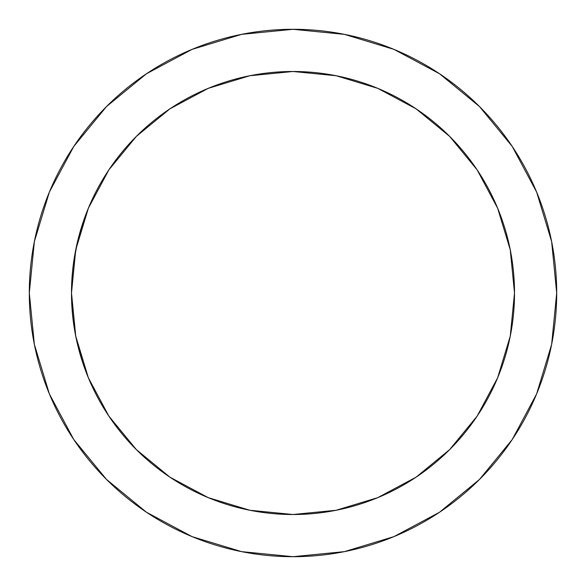 <?xml version="1.0" encoding="UTF-8"?>
<svg xmlns="http://www.w3.org/2000/svg" width="586" height="586" viewBox="0 0 586 586"><rect width="100%" height="100%" fill="white"/><g stroke="black" fill="none" stroke-linecap="round" stroke-linejoin="round"><path stroke-width="0.88" d="M508.56 242.018L510.252 249.783L514.508 293L510.252 336.218L497.646 377.765L477.18 416.06L449.63 449.63L416.06 477.18L377.765 497.646L336.218 510.252L293 514.508L249.783 510.252L208.235 497.646L169.94 477.18L136.37 449.63L108.82 416.06L88.354 377.765L75.748 336.218L71.492 293A221.508 221.508 0 0 1 293 71.492A221.508 221.508 0 0 1 514.508 293A221.508 221.508 0 0 1 293 514.508A221.508 221.508 0 0 1 71.492 293L71.77 281.903M79.659 233.404L82.956 222.673A221.508 221.508 0 0 0 78.539 237.579L83.424 221.274L78.539 237.579A221.508 221.508 0 0 0 77.381 242.26L77.381 242.26M510.252 249.783L497.646 208.235L477.18 169.94L449.63 136.37L416.06 108.82L377.765 88.354L336.218 75.748L293 71.492L249.783 75.748L208.235 88.354L169.94 108.82L136.37 136.37L108.82 169.94L88.354 208.235L75.748 249.783L71.492 293L71.939 278.899L71.492 293L71.939 307.086L71.492 293L71.939 278.899L73.213 265.465L77.374 242.304M35.914 234.319L34.244 242.157M73.213 265.414L75.118 253.071A221.508 221.508 0 0 0 73.213 265.429L75.133 252.998M71.939 278.899L73.213 265.465L75.125 253.064M556.7 293A263.7 263.7 0 0 1 293 556.7A263.7 263.7 0 0 1 29.3 293L34.369 344.443L49.371 393.917L73.741 439.507L106.535 479.465L146.493 512.259L192.083 536.63L241.557 551.631L293 556.7L344.443 551.631L393.917 536.63L439.507 512.259L479.465 479.465L512.259 439.507L536.63 393.917L551.631 344.443L556.7 293L551.631 241.557L536.63 192.083L512.259 146.493L479.465 106.535L439.507 73.741L393.917 49.371L344.443 34.369L293 29.3L241.557 34.369L192.083 49.371L146.493 73.741L106.535 106.535L73.741 146.493L49.371 192.083L34.369 241.557L29.3 293A263.7 263.7 0 0 1 293 29.3A263.7 263.7 0 0 1 556.7 293A263.7 263.7 0 0 0 39.24 221.274M29.674 307.093A263.7 263.7 0 0 0 32.333 332.899M32.34 332.921A263.7 263.7 0 0 0 34.23 343.74M34.222 343.704L36.127 352.611A263.7 263.7 0 0 0 37.753 359.24M79.425 234.254L79.608 233.602M514.508 292.788A221.508 221.508 0 0 0 511.051 254.016L510.926 253.328M505.667 231.038L505.081 229.067A221.508 221.508 0 0 0 505.015 228.84A221.508 221.508 0 0 1 505.227 229.544A221.508 221.508 0 0 0 505.015 228.84L505.037 228.921M505.139 229.251L504.883 228.423A221.508 221.508 0 0 0 504.846 228.298A221.508 221.508 0 0 1 504.89 228.445A221.508 221.508 0 0 0 504.846 228.298A221.508 221.508 0 0 1 505.147 229.28A221.508 221.508 0 0 0 504.846 228.298L504.568 227.383M505.257 229.661L503.748 224.804A221.508 221.508 0 0 0 503.711 224.694L503.872 225.178M514.405 299.827L514.508 292.729M505.784 231.433L504.729 227.925A221.508 221.508 0 0 1 504.824 228.225A221.508 221.508 0 0 0 504.729 227.917L505.63 230.913M503.916 225.324L504.641 227.624A221.508 221.508 0 0 0 504.612 227.536A221.508 221.508 0 0 0 504.451 227.002L504.063 225.778M504.48 227.104L504.246 226.357A221.508 221.508 0 0 0 504.114 225.94L504.634 227.602M504.29 226.496L504.238 226.335A221.508 221.508 0 0 0 504.18 226.137A221.508 221.508 0 0 1 504.341 226.65A221.508 221.508 0 0 0 504.18 226.137A221.508 221.508 0 0 1 504.341 226.65A221.508 221.508 0 0 0 504.18 226.137A221.508 221.508 0 0 1 504.341 226.65A221.508 221.508 0 0 0 504.18 226.137A221.508 221.508 0 0 1 504.246 226.357L504.451 227.002A221.508 221.508 0 0 1 504.612 227.536L504.707 227.851M508.502 241.754L509.088 244.303M509.805 247.614L510.736 252.288M505.989 232.159L504.568 227.39M508.494 241.74L509.571 246.486M509.842 247.79L510.267 249.856M507.557 237.953L508.003 239.725M507.674 238.407L506.04 232.349M506.179 232.832L507.923 239.388M508.436 241.491L508.89 243.439M504.868 228.364L505.073 229.031L504.868 228.364M505.432 230.254L505.154 229.316M509.036 244.062L509.988 248.479M514.464 297.424L514.508 293A221.508 221.508 0 0 1 514.501 295.146A221.508 221.508 0 0 0 182.246 101.166A221.508 221.508 0 0 0 182.246 484.834A221.508 221.508 0 0 0 514.508 293L514.508 293A221.508 221.508 0 0 1 514.501 295.146L514.464 297.329M514.479 296.487A221.508 221.508 0 0 0 514.493 295.608A221.508 221.508 0 0 1 514.493 295.813A221.508 221.508 0 0 0 514.493 295.608A221.508 221.508 0 0 1 514.479 296.487L514.442 298.333M513.966 308.507A221.508 221.508 0 0 1 513.893 309.452A221.508 221.508 0 0 1 513.885 309.62A221.508 221.508 0 0 0 513.893 309.459A221.508 221.508 0 0 0 513.966 308.507A221.508 221.508 0 0 1 513.885 309.62A221.508 221.508 0 0 0 513.893 309.459A221.508 221.508 0 0 0 513.966 308.507A221.508 221.508 0 0 1 513.893 309.452A221.508 221.508 0 0 1 513.885 309.62L513.885 309.613A221.508 221.508 0 0 0 513.966 308.507L514.471 296.831A221.508 221.508 0 0 1 514.442 298.274A221.508 221.508 0 0 0 514.486 295.952A221.508 221.508 0 0 1 514.442 298.274L514.383 300.486M514.413 299.439A221.508 221.508 0 0 1 514.34 301.585A221.508 221.508 0 0 0 514.354 301.197A221.508 221.508 0 0 1 514.34 301.585A221.508 221.508 0 0 0 514.354 301.197A221.508 221.508 0 0 1 514.34 301.585A221.508 221.508 0 0 0 514.413 299.439A221.508 221.508 0 0 1 514.296 302.662A221.508 221.508 0 0 0 514.413 299.439M514.442 298.274A221.508 221.508 0 0 0 514.471 296.831L514.501 294.414M514.274 303.138L514.31 302.295M514.23 304.061L514.23 304.061A221.508 221.508 0 0 1 514.2 304.698A221.508 221.508 0 0 0 514.23 304.068M513.087 318.044A221.508 221.508 0 0 0 513.739 311.459L513.739 311.466A221.508 221.508 0 0 1 513.087 318.044A221.508 221.508 0 0 0 513.534 313.752A221.508 221.508 0 0 1 512.647 321.626A221.508 221.508 0 0 0 513.724 311.598L513.79 310.814A221.508 221.508 0 0 0 513.878 309.716A221.508 221.508 0 0 1 513.849 310.031A221.508 221.508 0 0 0 513.959 308.617L513.966 308.463M513.622 312.814L513.556 313.495M513.754 311.291A221.508 221.508 0 0 0 513.754 311.261L513.79 310.836A221.508 221.508 0 0 0 513.797 310.712A221.508 221.508 0 0 1 513.79 310.785A221.508 221.508 0 0 1 513.79 310.829A221.508 221.508 0 0 0 513.797 310.712A221.508 221.508 0 0 1 513.79 310.785A221.508 221.508 0 0 1 513.79 310.814A221.508 221.508 0 0 0 513.878 309.716A221.508 221.508 0 0 1 513.863 309.855A221.508 221.508 0 0 0 513.863 309.84A221.508 221.508 0 0 1 513.79 310.785A221.508 221.508 0 0 0 513.988 308.207A221.508 221.508 0 0 1 513.79 310.814A221.508 221.508 0 0 1 513.79 310.829A221.508 221.508 0 0 0 513.878 309.716A221.508 221.508 0 0 1 513.849 310.031A221.508 221.508 0 0 0 513.959 308.617M513.724 311.598A221.508 221.508 0 0 1 513.534 313.752L513.534 313.752A221.508 221.508 0 0 0 513.71 311.752A221.508 221.508 0 0 1 513.57 313.393A221.508 221.508 0 0 0 513.71 311.752A221.508 221.508 0 0 1 513.57 313.393A221.508 221.508 0 0 0 513.71 311.752A221.508 221.508 0 0 1 513.534 313.752A221.508 221.508 0 0 0 513.57 313.393L513.57 313.393M513.541 313.715L513.585 313.18A221.508 221.508 0 0 0 513.644 312.521A221.508 221.508 0 0 1 513.585 313.18A221.508 221.508 0 0 0 513.644 312.521A221.508 221.508 0 0 1 513.585 313.18A221.508 221.508 0 0 0 513.644 312.521A221.508 221.508 0 0 1 513.585 313.18A221.508 221.508 0 0 0 513.644 312.521A221.508 221.508 0 0 1 513.585 313.18A221.508 221.508 0 0 0 513.644 312.521A221.508 221.508 0 0 1 513.585 313.18A221.508 221.508 0 0 0 513.644 312.521A221.508 221.508 0 0 1 513.585 313.18L513.592 313.158A221.508 221.508 0 0 1 512.647 321.626L512.655 321.626A221.508 221.508 0 0 0 513.534 313.752A221.508 221.508 0 0 1 497.69 377.655M514.076 306.822A221.508 221.508 0 0 1 514.025 307.635A221.508 221.508 0 0 1 513.995 308.016A221.508 221.508 0 0 0 514.025 307.65A221.508 221.508 0 0 0 514.076 306.822M514.369 300.933A221.508 221.508 0 0 0 514.383 300.376A221.508 221.508 0 0 1 514.369 300.933M71.939 307.071A221.508 221.508 0 0 0 75.726 336.108M75.77 336.32A221.508 221.508 0 0 0 88.31 377.655M88.398 377.875A221.508 221.508 0 0 0 208.125 497.602M208.345 497.69A221.508 221.508 0 0 0 249.68 510.23M249.892 510.274A221.508 221.508 0 0 0 336.108 510.274M336.32 510.23A221.508 221.508 0 0 0 377.655 497.69M377.875 497.602A221.508 221.508 0 0 0 497.602 377.875M513.585 313.18A221.508 221.508 0 0 0 513.666 312.294M513.9 309.445A221.508 221.508 0 0 0 513.929 308.961L514.039 307.335M79.608 352.42L79.418 351.732M82.956 363.342L77.374 343.726L79.659 352.604M79.425 351.754L79.615 352.428L79.425 351.754M73.213 320.593L75.125 332.943L73.213 320.549L71.939 307.086L73.272 321.018M79.403 351.681L78.971 350.084M75.125 332.943L77.374 343.726L75.125 332.943M73.741 439.507L106.535 479.465L146.493 512.259M439.507 512.259L479.465 479.465L512.259 439.507M512.259 146.493L479.465 106.535L439.507 73.741M146.493 73.741L106.535 106.535L73.741 146.493M36.127 233.396L34.222 242.296M514.369 300.772L514.266 303.314M513.863 309.848A221.508 221.508 0 0 1 513.79 310.785A221.508 221.508 0 0 1 513.79 310.829L513.651 312.433M514.039 307.43L513.805 310.646A221.508 221.508 0 0 0 513.878 309.716A221.508 221.508 0 0 1 513.79 310.814A221.508 221.508 0 0 1 513.79 310.814A221.508 221.508 0 0 0 513.878 309.716M514.391 300.105L514.413 299.387M513.592 313.158A221.508 221.508 0 0 1 512.647 321.626M513.805 310.668L513.768 311.107L513.805 310.668A221.508 221.508 0 0 1 513.79 310.829A221.508 221.508 0 0 0 513.79 310.785A221.508 221.508 0 0 0 513.797 310.712A221.508 221.508 0 0 1 513.79 310.785M514.508 293A221.508 221.508 0 0 1 514.501 295.146M514.003 307.95L514.134 305.855M514.318 302.237L514.244 303.724L514.318 302.237M506.831 235.191L505.806 231.529M509.256 245.036L509.534 246.325M507.798 238.905L507.637 238.26M506.392 233.602L506.267 233.133M506.245 233.074L506.407 233.631M504.846 228.298A221.508 221.508 0 0 1 504.89 228.445A221.508 221.508 0 0 0 504.846 228.298L504.78 228.079M504.121 225.962L504.326 226.606M505.447 230.291L505.762 231.367M509.329 245.395L509.879 247.951M509.49 246.127L510.479 250.94M510.765 252.449L510.318 250.134M510.047 248.786L509.945 248.259M506.736 234.84L506.15 232.723M504.641 227.632A221.508 221.508 0 0 0 504.612 227.536L505.015 228.848A221.508 221.508 0 0 1 505.227 229.544A221.508 221.508 0 0 0 505.015 228.84L504.722 227.895L505.015 228.848M505.506 230.496L505.235 229.573M504.714 227.859L504.964 228.686M507.674 238.414L506.656 234.547M509.652 246.874L508.919 243.549M510.01 248.603L510.267 249.878M508.692 242.582L508.816 243.117M505.432 230.239L505.923 231.924M508.816 243.095L509.63 246.757M508.648 242.377L508.597 242.165A221.508 221.508 0 0 1 509.234 244.963M509.109 244.406L508.707 242.633M508.282 240.846L507.754 238.714M506.311 233.287L505.813 231.543M505.491 230.452L506.37 233.521M508.025 239.813L508.26 240.773M508.663 242.443L509.402 245.717M509.923 248.171L509.805 247.592M508.604 242.208L508.765 242.875M510.516 251.152L510.714 252.17M509.205 244.831L509.344 245.446M504.246 226.357A221.508 221.508 0 0 0 504.114 225.94M508.831 243.175L508.685 242.531M507.835 239.044L507.608 238.128L507.835 239.044M508.077 240.026L508.326 241.022M81.154 357.709L81.622 359.225M34.244 343.843L35.914 351.688M78.546 348.443L77.374 343.726M35.914 351.695L35.731 350.897"/></g></svg>
